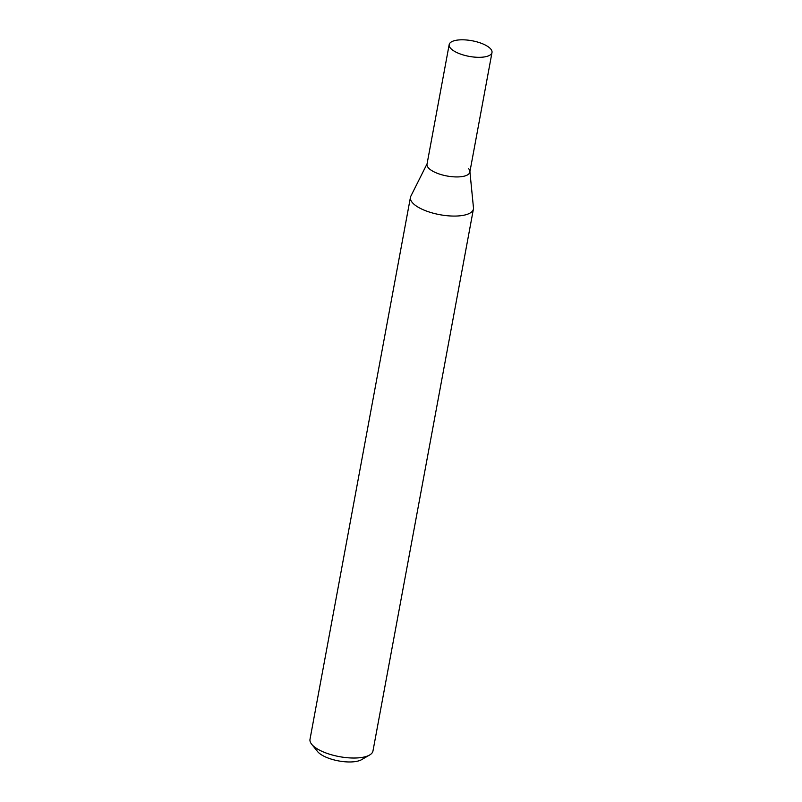 <?xml version="1.0" encoding="UTF-8"?>
<svg xmlns="http://www.w3.org/2000/svg" width="802" height="802" viewBox="0 0 802 802"><rect width="100%" height="100%" fill="white"/><g stroke="black" fill="none" stroke-linecap="round" stroke-linejoin="round"><path stroke-width="1.2" d="M490.764 49.042A21.774 7.95 -169.5 0 1 491.997 52.531A21.774 7.95 -169.5 0 1 473.591 57.022A21.774 7.95 -169.5 0 1 450.413 48.08A21.774 7.95 -169.5 0 1 449.18 44.591A21.774 7.95 -169.5 0 1 467.586 40.1A21.774 7.95 -169.5 0 1 490.764 49.042M468.599 168.651A21.774 7.95 -169.5 0 1 469.862 171.307A21.774 7.95 -169.5 0 1 469.832 172.149A21.774 7.95 -169.5 0 1 451.416 176.64A21.774 7.95 -169.5 0 1 428.248 167.698A21.774 7.95 -169.5 0 1 427.005 164.209A21.774 7.95 -169.5 0 1 427.276 163.407M491.997 52.531L469.832 172.149A21.774 7.95 -169.5 0 1 451.416 176.64A21.774 7.95 -169.5 0 1 428.248 167.698A21.774 7.95 -169.5 0 1 427.005 164.209L449.18 44.591M469.912 171.738L473.471 207.788A32.02 11.689 -169.5 0 1 473.421 209.021L372.97 750.973A32.02 11.689 -169.5 0 1 369.622 755.013L361.562 759.674A24.341 8.882 -169.5 0 1 338.715 760.938A24.341 8.882 -169.5 0 1 317.632 751.634A24.341 8.882 -169.5 0 1 317.532 751.514A24.341 8.882 -169.5 0 1 317.432 751.394M369.622 755.013A32.02 11.689 -169.5 0 1 339.557 756.667A32.02 11.689 -169.5 0 1 311.818 744.436A32.02 11.689 -169.5 0 1 311.687 744.266A32.02 11.689 -169.5 0 1 310.003 739.304L410.444 197.352A32.02 11.689 -169.5 0 1 410.845 196.179L427.085 163.798M473.421 209.021A32.02 11.689 -169.5 0 1 446.343 215.638A32.02 11.689 -169.5 0 1 412.258 202.485A32.02 11.689 -169.5 0 1 410.444 197.352M317.532 751.514L311.687 744.266"/></g></svg>
